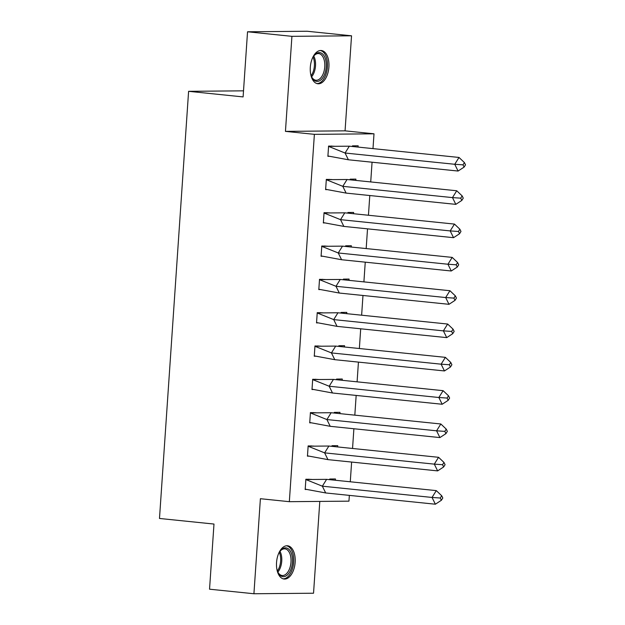 <?xml version="1.0" encoding="UTF-8"?>
<svg xmlns="http://www.w3.org/2000/svg" width="625" height="625" viewBox="0 0 625 625"><rect width="100%" height="100%" fill="white"/><g stroke="black" fill="none" stroke-linecap="round" stroke-linejoin="round"><path stroke-width="0.94" d="M276.547 562.492A16.719 9.258 -84.1 0 1 287.555 545.781A16.719 9.258 -84.1 0 1 295.148 562.328A16.719 9.258 -84.1 0 1 284.141 579.047A16.719 9.258 -84.1 0 1 276.547 562.492M310.312 67.227A16.719 9.258 -84.1 0 1 321.32 50.516A16.719 9.258 -84.1 0 1 328.914 67.062A16.719 9.258 -84.1 0 1 317.906 83.773A16.719 9.258 -84.1 0 1 310.312 67.227M349.352 495.383L348.953 501.156L289.336 501.68L260.398 498.711L253.922 593.75L209.539 589.195L213.984 524.055L159.484 518.461L188.602 91.32L243.102 96.914L247.539 31.781L307.156 31.25L351.539 35.805L291.922 36.336L285.445 131.375L314.383 134.344L374 133.812L372.992 148.617M247.539 31.781L291.922 36.336M253.922 593.75L313.539 593.219L319.797 501.414M285.445 131.375L345.062 130.844L351.539 35.805M345.062 130.844L374 133.812M372.062 162.211L370.719 181.938M369.789 195.531L368.445 215.258M367.523 228.844L366.18 248.57M365.25 262.164L363.906 281.891M362.977 295.477L361.633 315.203M360.703 328.797L359.359 348.523M358.438 362.109L357.094 381.836M356.164 395.43L354.82 415.156M353.891 428.75L352.547 448.469M351.625 462.063L350.273 481.789M243.516 90.836L188.602 91.32M289.336 501.68L314.383 134.344M358.078 147.094L358.164 145.805L352.445 145.852L352.398 146.508M334.305 146.242L328.594 146.062L327.898 156.312L329.078 156.305M355.805 180.406L355.898 179.117L350.172 179.172L350.125 179.82M332.031 179.555L326.328 179.383L325.625 189.633L326.812 189.625M353.539 213.727L353.625 212.438L347.898 212.484L347.859 213.141M329.766 212.875L324.055 212.695L323.359 222.945L324.539 222.938M351.266 247.039L351.352 245.75L345.633 245.805L345.586 246.453M327.492 246.195L321.781 246.016L321.086 256.266L322.266 256.258M348.992 280.359L349.086 279.07L343.359 279.117L343.312 279.773M325.219 279.508L319.516 279.328L318.812 289.586L319.992 289.57M346.727 313.672L346.812 312.383L341.086 312.438L341.047 313.094M322.945 312.828L317.242 312.648L316.539 322.898L317.727 322.891M344.453 346.992L344.539 345.703L338.812 345.75L338.773 346.406M320.68 346.141L314.969 345.961L314.273 356.219L315.453 356.203M342.18 380.305L342.266 379.016L336.547 379.07L336.5 379.727M318.406 379.461L312.695 379.281L312 389.531L313.18 389.523M339.906 413.625L340 412.336L334.273 412.383L334.227 413.039M316.133 412.773L310.43 412.602L309.727 422.852L310.914 422.836M337.641 446.938L337.727 445.656L332 445.703L331.961 446.359M313.859 446.094L308.156 445.914L307.453 456.164L308.641 456.156M335.367 480.258L335.453 478.969L329.734 479.023L329.688 479.672M311.594 479.406L305.883 479.234L305.188 489.484L306.367 489.469M328.578 146.352L349.328 146.188L459.008 157.453L464.406 162.57L462.992 164.844L464.102 167.102L465.516 164.82L464.406 162.57M464.102 167.102L458.078 171.047L348.398 159.781L327.836 155.969M349.328 146.188L345.07 153.023L454.75 164.281L459.008 157.453M458.078 171.047L454.75 164.281L462.992 164.844M328.484 146.352L345.07 153.023L348.398 159.781M331.25 146.039L333.641 146.289M312.172 58.766A14.469 8.016 -84.1 0 1 313.992 55.711A14.469 8.016 -84.1 0 1 315.023 54.547A14.469 8.016 -84.1 0 1 325.656 59.727A14.469 8.016 -84.1 0 1 321.367 79.445A14.469 8.016 -84.1 0 1 311.789 77.203A14.469 8.016 -84.1 0 1 310.625 73.836M311.578 76.758A13.398 7.422 95.9 0 0 315.938 80.234A13.398 7.422 95.9 0 0 320.242 78.438A13.398 7.422 95.9 0 0 324.766 63.789A13.398 7.422 95.9 0 0 318.672 53.578A13.398 7.422 95.9 0 0 314.367 55.383A13.398 7.422 95.9 0 0 313.703 56.102M316.828 83.547A16.609 9.203 95.9 0 0 321.836 81.289A16.609 9.203 95.9 0 0 327.461 63.422A16.609 9.203 95.9 0 0 320.219 50.516M278.414 554.031A14.469 8.016 -84.1 0 1 280.227 550.977A14.469 8.016 -84.1 0 1 281.258 549.82A14.469 8.016 -84.1 0 1 291.891 554.992A14.469 8.016 -84.1 0 1 287.602 574.711A14.469 8.016 -84.1 0 1 278.023 572.469A14.469 8.016 -84.1 0 1 276.867 569.102M277.82 572.023A13.398 7.422 95.9 0 0 282.172 575.5A13.398 7.422 95.9 0 0 286.477 573.703A13.398 7.422 95.9 0 0 291.008 559.055A13.398 7.422 95.9 0 0 284.914 548.852A13.398 7.422 95.9 0 0 280.602 550.648A13.398 7.422 95.9 0 0 279.938 551.367M283.062 578.812A16.609 9.203 95.9 0 0 288.07 576.562A16.609 9.203 95.9 0 0 293.703 558.688A16.609 9.203 95.9 0 0 286.453 545.781M326.305 179.672L347.055 179.508L456.734 190.766L462.141 195.883L460.719 198.164L461.828 200.414L463.25 198.141L462.141 195.883M461.828 200.414L455.813 204.359L346.125 193.102L325.562 189.281M347.055 179.508L342.797 186.336L452.477 197.602L456.734 190.766M455.813 204.359L452.477 197.602L460.719 198.164M326.219 179.672L342.797 186.336L346.125 193.102M328.977 179.359L331.367 179.602M324.031 212.984L344.781 212.828L454.461 224.086L459.867 229.203L458.445 231.477L459.555 233.734L460.977 231.453L459.867 229.203M459.555 233.734L453.539 237.68L343.859 226.414L323.289 222.602M344.781 212.828L340.523 219.656L450.203 230.914L454.461 224.086M453.539 237.68L450.203 230.914L458.445 231.477M323.945 212.992L340.523 219.656L343.859 226.414M326.703 212.672L329.102 212.922M321.766 246.305L342.508 246.141L452.195 257.398L457.594 262.516L456.172 264.797L457.289 267.047L458.703 264.773L457.594 262.516M457.289 267.047L451.266 270.992L341.586 259.734L321.016 255.914M342.508 246.141L338.25 252.969L447.938 264.234L452.195 257.398M451.266 270.992L447.938 264.234L456.172 264.797M321.672 246.305L338.25 252.969L341.586 259.734M324.438 245.992L326.828 246.234M319.492 279.625L340.242 279.461L449.922 290.719L455.32 295.836L453.906 298.109L455.016 300.367L456.438 298.086L455.32 295.836M455.016 300.367L448.992 304.312L339.312 293.047L318.75 289.234M340.242 279.461L335.984 286.289L445.664 297.547L449.922 290.719M448.992 304.312L445.664 297.547L453.906 298.109M319.406 279.625L335.984 286.289L339.312 293.047M322.164 279.305L324.555 279.555M317.219 312.938L337.969 312.773L447.648 324.039L453.055 329.148L451.633 331.43L452.742 333.68L454.164 331.406L453.055 329.148M452.742 333.68L446.727 337.625L337.039 326.367L316.477 322.547M337.969 312.773L333.711 319.602L443.391 330.867L447.648 324.039M446.727 337.625L443.391 330.867L451.633 331.43M317.133 312.938L333.711 319.602L337.039 326.367M319.891 312.625L322.281 312.867M314.953 346.258L335.695 346.094L445.383 357.352L450.781 362.469L449.359 364.742L450.469 367L451.891 364.727L450.781 362.469M450.469 367L444.453 370.945L334.773 359.68L314.203 355.867M335.695 346.094L331.438 352.922L441.125 364.18L445.383 357.352M444.453 370.945L441.125 364.18L449.359 364.742M314.859 346.258L331.438 352.922L334.773 359.68M317.625 345.938L320.016 346.188M312.68 379.57L333.43 379.406L443.109 390.672L448.508 395.789L447.094 398.062L448.203 400.312L449.617 398.039L448.508 395.789M448.203 400.312L442.18 404.258L332.5 393L311.93 389.18M333.43 379.406L329.172 386.234L438.852 397.5L443.109 390.672M442.18 404.258L438.852 397.5L447.094 398.062M312.586 379.57L329.172 386.234L332.5 393M315.352 379.258L317.742 379.5M310.406 412.891L331.156 412.727L440.836 423.984L446.234 429.102L444.82 431.375L445.93 433.633L447.352 431.359L446.234 429.102M445.93 433.633L439.906 437.578L330.227 426.32L309.664 422.5M331.156 412.727L326.898 419.555L436.578 430.813L440.836 423.984M439.906 437.578L436.578 430.813L444.82 431.375M310.32 412.891L326.898 419.555L330.227 426.32M313.078 412.578L315.469 412.82M308.133 446.203L328.883 446.039L438.562 457.305L443.969 462.422L442.547 464.695L443.656 466.953L445.078 464.672L443.969 462.422M443.656 466.953L437.641 470.891L327.953 459.633L307.391 455.82M328.883 446.039L324.625 452.875L434.305 464.133L438.562 457.305M437.641 470.891L434.305 464.133L442.547 464.695M308.047 446.203L324.625 452.875L327.953 459.633M310.805 445.891L313.203 446.141M305.867 479.523L326.609 479.359L436.297 490.617L441.695 495.734L440.273 498.016L441.391 500.266L442.805 497.992L441.695 495.734M441.391 500.266L435.367 504.211L325.688 492.953L305.117 489.133M326.609 479.359L322.352 486.188L432.039 497.445L436.297 490.617M435.367 504.211L432.039 497.445L440.273 498.016M305.773 479.523L322.352 486.188L325.688 492.953M308.539 479.211L310.93 479.453M313.75 56.047A13.398 7.422 -84.1 0 1 311.617 76.82M311.156 75.688A12.961 7.18 95.9 0 0 313.07 57.063M279.984 551.312A13.398 7.422 -84.1 0 1 277.852 572.086M277.398 570.953A12.961 7.18 95.9 0 0 279.305 552.328"/></g></svg>
